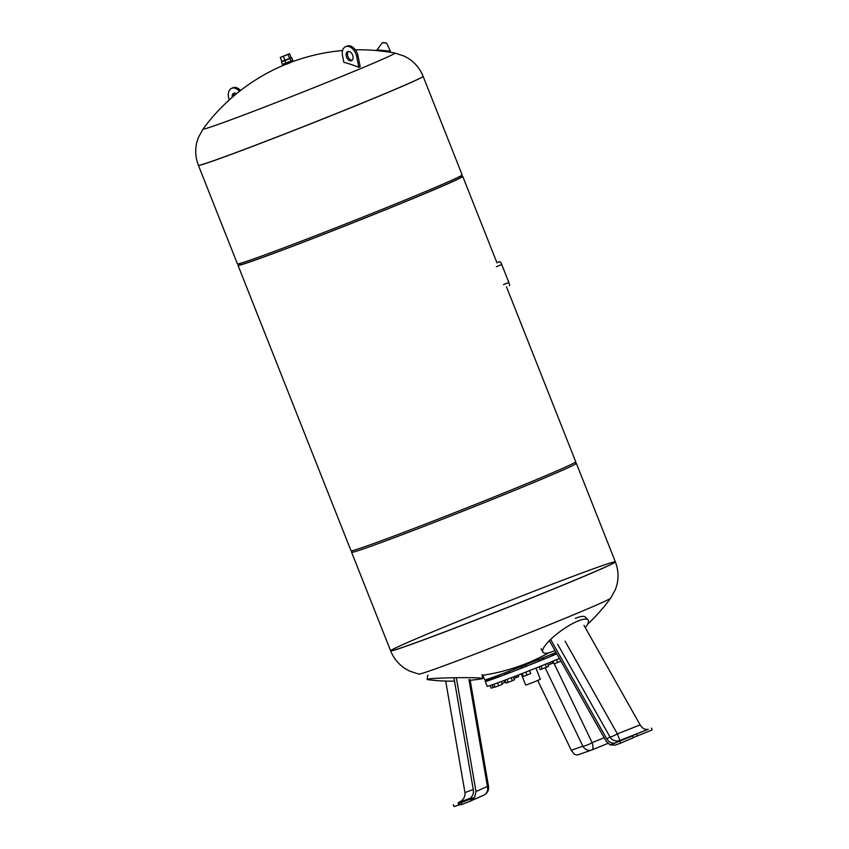 <?xml version="1.0" encoding="UTF-8"?>
<svg xmlns="http://www.w3.org/2000/svg" width="849" height="849" viewBox="0 0 849 849"><rect width="100%" height="100%" fill="white"/><g stroke="black" fill="none" stroke-linecap="round" stroke-linejoin="round"><path stroke-width="1.27" d="M280.276 57.424L281.836 61.372L284.946 60.237L289.594 58.379L288.034 54.432L289.573 53.699L280.276 57.424L288.034 54.432M284.946 60.237L283.386 56.289M289.594 58.379L291.133 57.647L289.573 53.699M288.989 58.857L284.086 60.555M291.09 60.948L292.735 60.194L291.016 60.979L290.061 58.549L291.769 57.743L289 58.761M286.049 62.975L290.825 61.064L285.858 63.049L284.893 60.619L290.061 58.549M282.537 64.269L285.731 63.102L282.409 64.312L281.443 61.881L284.893 60.619M292.672 60.205L293.213 61.415L288.098 63.579L282.887 65.5L282.42 64.312M284.139 60.682L281.443 61.881M292.735 60.173L291.769 57.743M496.835 262.5L499.965 261.683A3.269 0.594 68.2 0 1 501.748 264.559L508.838 282.473A3.269 0.594 68.2 0 1 509.474 285.657A3.269 0.594 68.2 0 1 509.464 285.667M358.83 67.336A194.018 125.97 -112.7 0 0 343.824 62.285L342.529 55.811A10.284 6.675 -112.7 0 1 345.617 46.653L346.997 46.079A10.284 6.675 67.3 0 1 358.023 55.917L360.199 66.763A186.833 135.744 92.8 0 0 358.83 67.336L356.654 56.49A10.284 6.675 -112.7 0 0 345.617 46.653M352.112 60.258A4.903 3.184 67.3 0 1 348.026 56.798A4.903 3.184 67.3 0 1 348.44 51.471M346.222 55.981A4.903 3.184 -112.7 0 0 351.475 60.672A4.903 3.184 -112.7 0 0 352.951 56.31A4.903 3.184 -112.7 0 0 347.697 51.63A4.903 3.184 -112.7 0 0 346.222 55.981M239.439 91.363A10.284 6.675 -112.7 0 0 231.639 88.317L233.019 87.744A10.284 6.675 67.3 0 1 240.554 90.493M233.507 96.224A4.903 3.184 67.3 0 1 234.462 93.125M231.639 88.317A10.284 6.675 -112.7 0 0 229.272 99.949M236.415 93.793A4.903 3.184 -112.7 0 0 233.719 93.284A4.903 3.184 -112.7 0 0 232.202 97.348M203.07 128.963L198.295 137.665L196.851 142.218C194.952 150.05 195.461 157.734 198.379 165.268A120.855 2.738 158.4 0 0 311.753 123.328A120.855 2.738 158.4 0 0 423.11 76.293C420.075 68.811 415.193 62.858 408.443 58.443L404.283 56.119L394.838 53.041A103.196 2.345 158.4 0 1 299.846 93.263A103.196 2.345 158.4 0 1 203.07 128.963L203.07 128.963A194.018 194.018 0 0 1 283.004 65.479M462.132 174.947A120.855 2.738 158.4 0 1 350.786 221.907A120.855 2.738 158.4 0 1 237.465 263.901L239.577 264.814A119.221 2.706 -21.6 0 0 351.369 223.393A119.221 2.706 -21.6 0 0 461.219 177.059L462.132 174.947A120.855 2.738 158.4 0 0 462.143 174.873L423.131 76.346A120.855 2.738 158.4 0 1 311.774 123.392A120.855 2.738 158.4 0 1 198.401 165.332A120.855 2.738 -21.6 0 0 332.235 115.241A120.855 2.738 -21.6 0 0 423.131 76.346L423.11 76.293M390.646 650.865C393.671 658.346 398.552 664.289 405.302 668.715L409.473 671.039L418.907 674.117A103.196 2.345 -21.6 0 0 533.098 631.285A103.196 2.345 -21.6 0 0 610.675 598.184L615.451 589.482L616.905 584.929C618.794 577.097 618.284 569.414 615.366 561.889A120.855 2.738 -21.6 0 1 524.48 600.774A120.855 2.738 -21.6 0 1 390.646 650.865L390.614 650.801A120.855 2.738 -21.6 0 0 524.449 600.71A120.855 2.738 -21.6 0 0 615.345 561.826A120.855 2.738 -21.6 0 0 501.971 603.766A120.855 2.738 -21.6 0 0 390.614 650.801A120.855 2.738 -21.6 0 0 524.449 600.71A120.855 2.738 -21.6 0 0 615.345 561.826L576.344 463.299A120.855 2.738 158.4 0 1 464.987 510.345A120.855 2.738 158.4 0 1 351.613 552.274A120.855 2.738 158.4 0 1 351.613 552.211L352.282 550.672M506.482 286.856L575.739 461.782A120.855 2.738 158.4 0 1 474.655 504.741A120.855 2.738 158.4 0 1 353.078 550.481A120.855 2.738 158.4 0 1 351.008 550.757L238.017 265.366A120.855 2.738 -21.6 0 0 240.076 265.09A120.855 2.738 -21.6 0 0 361.663 219.35A120.855 2.738 -21.6 0 0 462.737 176.39A120.855 2.738 -21.6 0 0 461.474 176.475M574.752 462.588L576.291 463.257A120.855 2.738 158.4 0 1 576.344 463.299M237.465 263.901A120.855 2.738 158.4 0 1 237.412 263.848L198.379 165.268M239.004 264.559A120.855 2.738 -21.6 0 0 238.017 265.366M610.675 598.184L610.675 598.184A194.018 194.018 0 0 1 587.519 624.397M521.254 673.894L525.701 685.122L533.098 682.384L540.367 679.306L535.921 668.078M497.556 675.613L498.023 676.791L493.163 678.722L492.653 677.406M493.036 678.372L489.788 679.603L489.374 678.563M500.263 674.605L497.737 676.08M511.83 670.201L509.315 671.166M547.796 655.863L543.19 657.816M556.742 653.698L552.2 655.47L551.712 654.229M543.169 657.752L543.721 659.132L538.86 661.053L538.33 659.715M525.818 664.725L526.359 666.083L521.498 668.004L520.957 666.645M509.113 671.241L509.633 672.557L504.773 674.477L504.232 673.108M482.848 675.252L484.705 679.922A44.095 0.998 -21.6 0 0 511.077 670.487A44.095 0.998 -21.6 0 0 556.021 652.414M529.606 670.593L530.657 673.565L529.5 670.636M525.807 672.1L526.985 675.082L530.657 673.565M522.209 673.512L523.377 676.451L526.985 675.082M513.422 676.929L514.536 679.741L512.371 680.696L511.215 677.778M506.991 679.391L508.169 682.363L512.371 680.696M504.964 680.155L506.121 683.074L508.169 682.363M501.25 681.556L502.332 684.273L501.356 681.514M497.525 682.936L498.65 685.79L502.332 684.273M493.895 684.241L495.041 687.159L498.65 685.79M492.144 684.856L493.184 687.478L494.903 686.799M490.096 685.557L491.136 688.199L493.184 687.478M502.141 683.498L504.709 682.447L504.062 680.505M503.956 680.537L504.709 682.447M514.038 678.489L518.654 676.568L518.081 675.125M515.874 675.984L516.489 677.513M548.125 665.064L552.731 663.143L552.083 661.509M549.897 662.411L550.566 664.098M553.102 661.445L554.079 663.907L560.977 661.191M556.541 659.641L557.687 662.538M547.467 663.409L548.624 666.316L546.459 667.272L545.281 664.3M539.083 666.815L540.208 669.649L546.459 667.272M541.089 665.998L542.246 668.938M489.64 679.232A44.095 0.998 -21.6 0 0 485.299 681.45L487.23 686.3A44.095 0.998 -21.6 0 0 514.218 676.621A44.095 0.998 -21.6 0 0 559.417 658.431M502.3 673.841A44.095 0.998 -21.6 0 0 500.284 674.679M485.299 681.45A44.095 0.998 -21.6 0 0 511.82 671.952A44.095 0.998 -21.6 0 0 556.838 653.847M551.744 654.303A44.095 0.998 -21.6 0 0 549.696 655.067M585.29 627.687A27.762 6.972 144.5 0 0 587.986 619.834L585.354 617.106A27.2 6.834 144.5 0 0 575.282 618.38M587.986 619.834A27.762 6.972 144.5 0 0 577.713 621.139A27.762 6.972 144.5 0 0 553.039 637.196A27.762 6.972 144.5 0 0 542.819 652.064A27.762 6.972 144.5 0 0 554.949 650.514M648.116 729.302L625.214 738.619L632.654 735.924L633.375 737.749L620.523 743.172L615.27 745.114L610.176 744.923L606.112 741.188L549.43 640.73M633.301 737.558L652.149 729.938L651.427 728.113M615.918 742.79L619.929 740.466A8.161 8.066 59.9 0 1 609.985 736.985L606.759 738.863C609.147 742.504 612.203 743.82 615.918 742.79L610.176 744.913M632.654 735.924L610.176 744.923M640.135 724.887L617.382 733.897L619.929 740.466L648.222 729.27C645.176 730.013 642.481 728.559 640.135 724.887L583.963 625.331M637.503 736.019L636.782 734.194M620.523 743.172L619.802 741.347M606.759 738.863L550.64 639.414M574.317 754.273L577.341 755.037L591.573 750.049A8.161 7.089 -109.3 0 1 582.87 746.207L571.292 750.272L574.327 754.262M571.292 750.272L537.746 680.495M428.066 675.305A27.2 1.199 179.1 0 0 427.631 675.517L427.143 679.402A27.762 1.22 179.1 0 0 428.469 679.762A194.018 194.018 0 0 0 454.544 681.142M470.176 680.282A194.018 194.018 0 0 0 481.341 678.892A27.762 1.22 179.1 0 0 482.657 678.489A27.762 1.22 179.1 0 0 457.271 677.693A27.762 1.22 179.1 0 0 427.578 679.189A27.762 1.22 179.1 0 0 427.143 679.402M483.463 795.311A8.161 7.047 -113.8 0 0 483.75 795.184A8.161 7.047 -113.8 0 0 487.432 786.45L475.992 791.501L474.612 797.338L469.677 801.403L462.026 804.459L461.304 802.645L459.16 803.005L469.635 798.813M474.591 797.349L461.304 802.645M474.612 797.338L467.109 800.32C471.694 797.975 473.795 794.675 473.424 790.419L453.95 677.746M469.964 798.548L458.64 802.57M473.264 789.506L464.965 792.616C465.337 797.052 463.183 800.384 458.513 802.623L470.399 798.166M459.16 803.005L459.882 804.831L462.026 804.459M453.292 804.725L454.013 806.55L459.829 804.703M458.831 805.107L458.12 803.281M475.992 791.501L456.327 677.704M464.965 792.616L445.693 681.068M508.838 282.473L503.478 284.627M501.748 264.559L496.378 266.713M382.453 42.63L386.582 43.066L382.453 42.63L377.02 49.836L377.423 50.622M385.679 42.864L383.387 42.62M386.582 43.066L390.413 51.237L377.02 49.836M390.413 51.237L388.28 51.938L377.476 50.622M388.099 51.916L377.667 50.643M385.202 51.502L389.404 51.63M377.922 50.431L379.779 50.855M356.654 56.49L358.023 55.917M565.063 641.165L617.382 733.897A8.161 1.114 -29.4 0 1 609.985 736.985L557.666 644.264M604.17 737.739L592.135 742.631A8.161 2.971 67.9 0 1 591.944 749.911L607.895 743.427L592.008 749.879M554.259 663.844L592.135 742.631A8.161 1.783 154.3 0 1 582.87 746.207L545.164 667.781M469.677 801.403L483.75 795.184A8.161 8.161 0 0 0 488.504 786.323L487.432 786.45L468.966 679.54M467.512 800.129L466.695 800.49M389.479 51.566L377.869 50.356M384.671 50.876L384.608 51.428M394.838 53.041A194.018 194.018 0 0 0 355.338 49.826M342.593 50.516A194.018 194.018 0 0 0 293.107 61.478M390.614 650.801L351.613 552.274M496.983 262.872L462.737 176.39M482.147 675.358A194.018 194.018 0 0 0 548.825 652.775M541.1 648.689L542.819 652.064M482.03 674.615L482.657 678.489M488.504 786.323L470.102 679.794"/></g></svg>
